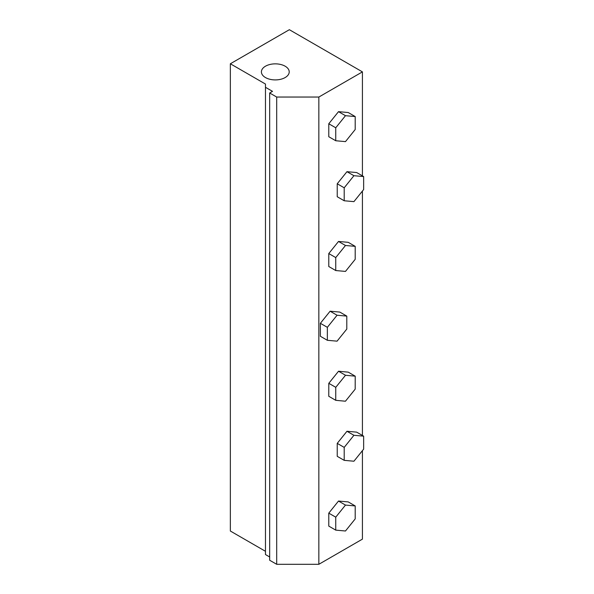 <?xml version="1.0" encoding="UTF-8"?>
<svg xmlns="http://www.w3.org/2000/svg" width="594" height="594" viewBox="0 0 594 594"><rect width="100%" height="100%" fill="white"/><g stroke="black" fill="none" stroke-linecap="round" stroke-linejoin="round"><path stroke-width="0.89" d="M335.751 270.545L335.751 257.581L345.478 245.485L355.197 246.354L355.197 259.318L345.478 271.413L335.751 270.545L328.779 266.52L328.779 253.556L335.751 257.581M328.779 253.556L338.506 241.461L345.478 245.485M338.506 241.461L348.225 242.33L355.197 246.354M344.201 460.35L344.201 447.386L353.927 435.291L363.647 436.159L363.647 449.123L353.927 461.219L344.201 460.35L337.236 456.333L337.236 443.369L344.201 447.386M337.236 443.369L346.955 431.274L353.927 435.291M346.955 431.274L356.682 432.142L363.647 436.159M335.751 140.748L335.751 127.784L345.478 115.689L355.197 116.558L355.197 129.522L345.478 141.617L335.751 140.748L328.779 136.724L328.779 123.76L335.751 127.784M328.779 123.76L338.506 111.665L345.478 115.689M338.506 111.665L348.225 112.533L355.197 116.558M355.197 505.94L355.197 518.904L345.478 530.999L335.751 530.13L335.751 517.166L345.478 505.071L355.197 505.94L348.225 501.915L338.506 501.046L345.478 505.071M335.751 517.166L328.779 513.142L328.779 526.106L335.751 530.13M328.779 513.142L338.506 501.046M353.927 201.633L344.201 200.765L344.201 187.801L353.927 175.705L363.647 176.574L363.647 189.538L353.927 201.633M344.201 187.801L337.236 183.776L337.236 196.74L344.201 200.765M337.236 183.776L346.955 171.681L353.927 175.705M346.955 171.681L356.682 172.55L363.647 176.574M335.736 400.311L335.766 387.333L345.508 375.26L355.212 376.173L355.182 389.152L345.441 401.225L335.736 400.311L328.764 396.287L328.801 383.308L335.766 387.333M328.801 383.308L338.535 371.235L345.508 375.26M338.535 371.235L348.247 372.148L355.212 376.173M327.346 340.295L327.346 327.331L337.065 315.236L346.792 316.105L346.792 329.069L337.065 341.164L327.346 340.295L320.374 336.271L320.374 323.307L327.346 327.331M320.374 323.307L330.101 311.211L337.065 315.236M330.101 311.211L339.82 312.08L346.792 316.105M265.473 77.562A13.907 8.034 180 0 1 261.405 71.881A13.907 8.034 180 0 1 275.312 63.855A13.907 8.034 180 0 1 289.219 71.881A13.907 8.034 180 0 1 280.635 79.299A13.907 8.034 180 0 1 265.473 77.562M269.669 92.983L272.505 91.35L265.473 87.296L265.473 84.051L230.353 63.773L289.36 29.7L362.422 71.881L318.844 97.045L276.693 97.045L269.669 92.983L269.669 560.246L276.693 564.3L318.844 564.3L362.422 539.137L362.422 450.653M265.473 87.296L265.473 554.551L269.669 556.972M230.353 63.773L230.353 531.029L265.473 551.306M362.422 435.454L362.422 191.06M362.422 175.869L362.422 71.881M318.844 564.3L318.844 97.045M276.693 564.3L276.693 97.045"/></g></svg>

